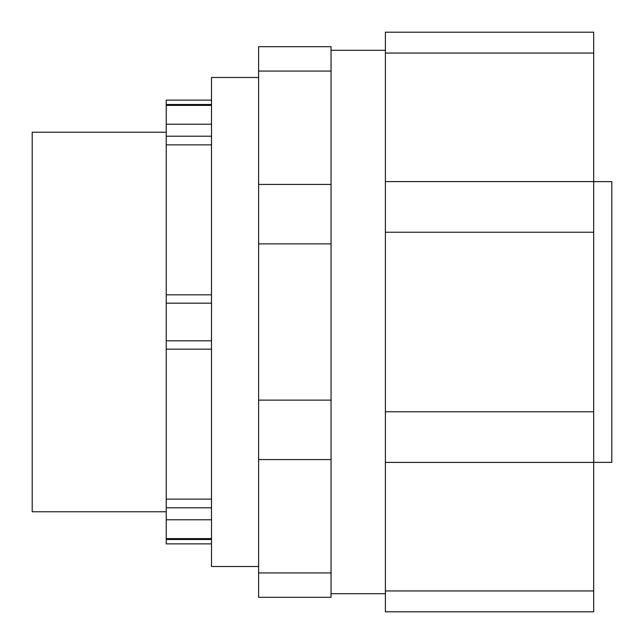 <?xml version="1.0" encoding="UTF-8"?>
<svg xmlns="http://www.w3.org/2000/svg" width="644" height="644" viewBox="0 0 644 644"><rect width="100%" height="100%" fill="white"/><g stroke="black" fill="none" stroke-linecap="round" stroke-linejoin="round"><path stroke-width="0.97" d="M331.056 184.425L331.056 400.117L258.606 400.117L258.606 46.69L331.056 46.69L331.056 184.425L258.606 184.425M331.056 572.943L258.606 572.943L258.606 597.31L331.056 597.31L331.056 400.117M331.056 459.575L258.606 459.575L258.606 400.117M331.056 243.883L258.606 243.883M331.056 71.057L258.606 71.057M258.606 572.943L258.606 459.575M166.233 511.771L32.2 511.771L32.2 132.229L166.233 132.229M258.606 566.519L211.514 566.519L211.514 77.481L258.606 77.481M211.514 539.495L166.233 539.495L166.233 124.212L211.514 124.212M211.514 100.126L166.233 100.126L166.233 124.212M166.233 539.495L166.233 543.874L211.514 543.874M166.233 499.124L211.514 499.124M166.233 144.876L211.514 144.876M166.233 349.169L211.514 349.169M166.233 294.831L211.514 294.831M611.8 181.624L611.8 462.376M385.394 590.942L385.394 611.8L593.688 611.8L593.688 590.942L385.394 590.942L385.394 462.4L593.688 462.4L593.688 590.942M385.394 53.058L593.688 53.058L593.688 32.2L385.394 32.2L385.394 462.4M385.394 411.766L593.688 411.766L593.688 462.4M385.394 232.234L593.688 232.234L593.688 411.766M385.394 181.6L593.688 181.6L593.688 232.234M593.688 53.058L593.688 181.6M166.233 136.206L211.514 136.206M166.233 507.794L211.514 507.794M166.233 340.821L211.514 340.821M166.233 303.179L211.514 303.179M166.233 105.391L211.514 105.391M166.233 538.609L211.514 538.609M166.233 519.789L211.514 519.789M385.394 50.312L331.056 50.312M385.394 593.688L331.056 593.688M211.514 104.505L166.233 104.505M593.688 462.368L611.8 462.368M593.688 181.632L611.8 181.632"/></g></svg>
